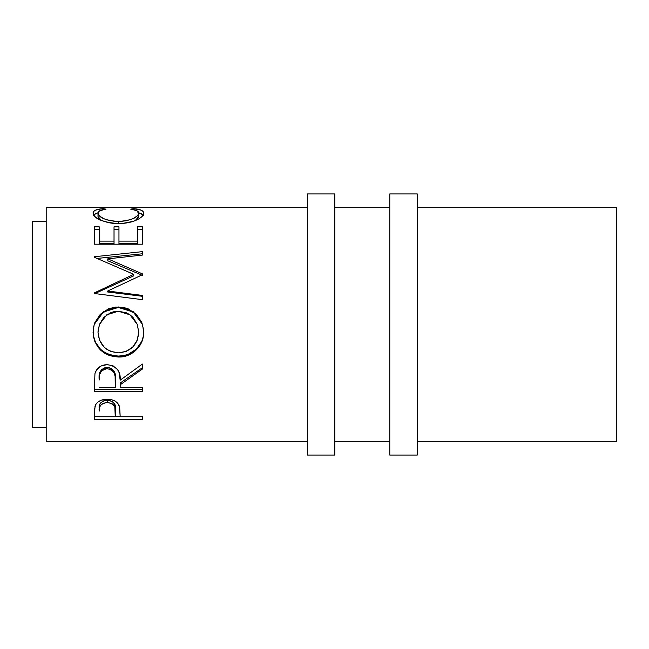 <?xml version="1.0" encoding="UTF-8"?>
<svg xmlns="http://www.w3.org/2000/svg" width="649" height="649" viewBox="0 0 649 649"><rect width="100%" height="100%" fill="white"/><g stroke="black" fill="none" stroke-linecap="round" stroke-linejoin="round"><path stroke-width="0.97" d="M307.318 455.063L334.811 455.063L334.811 193.937L307.318 193.937L307.318 455.063L307.318 193.937L334.811 193.937L334.811 455.063L307.318 455.063M389.781 455.063L417.266 455.063L417.266 193.937L389.781 193.937L389.781 455.063L389.781 193.937L417.266 193.937L417.266 455.063L389.781 455.063M32.45 427.577L46.193 427.577L32.45 427.577L32.45 221.423L32.45 427.577M46.193 221.423L32.45 221.423L46.193 221.423M46.193 441.32L307.318 441.32L46.193 441.32L46.193 207.68L307.318 207.68L46.193 207.68L46.193 441.32M334.811 441.32L389.781 441.32L334.811 441.32M417.266 441.32L616.55 441.32L616.55 207.68L417.266 207.68L616.55 207.68L616.55 441.32L417.266 441.32M389.781 207.68L334.811 207.68L389.781 207.68M101.925 208.735L106.014 209.148L99.97 210.641L98.47 211.793L98.08 213.837L99.435 215.906L103.71 218.664L106.793 219.841L114.305 221.293L120.463 221.431L126.474 220.741L133.142 218.616L137.385 215.825L138.626 213.748L138.213 211.736L136.663 210.617L130.684 209.148L133.54 208.613L141.125 210.138L143.04 211.444L143.607 213.529L141.677 216.855L138.991 218.843L133.386 221.309L122.702 223.402L113.072 223.353L108.261 222.648L100.076 219.97L94.738 216.482L93.164 213.902L93.651 211.452L95.525 210.146L101.925 208.735M142.399 244.194L94.3 244.194L94.3 226.826L99.232 226.826L99.232 241.12L114.029 241.12L114.029 226.826L118.962 226.826L118.962 241.12L137.466 241.12L137.466 226.826L142.399 226.826L142.399 244.194L142.399 226.826L137.466 226.826L137.466 241.12L118.962 241.12L118.962 243.57L137.466 243.57L137.466 241.12L137.466 243.57L118.962 243.57L118.962 226.826L114.029 226.826L114.029 241.12L99.232 241.12L99.232 243.57L114.029 243.57L114.029 241.12L114.029 243.57L99.232 243.57L99.232 226.826L94.3 226.826L94.3 244.194L142.399 244.194L142.399 226.826L142.399 229.697L137.466 229.697L137.466 226.826M142.399 273.87L107.783 258.837L142.399 273.87L142.399 274.746L107.71 291.012L142.399 295.441L142.399 299.668L94.3 293.502L94.3 292.91L133.767 274.34L94.3 257.255L94.3 256.744L142.399 251.642L142.399 255.081L107.783 258.837L107.783 260.768L142.399 275.354L142.399 273.87L142.399 274.746L107.71 291.012L107.71 292.001L107.71 291.012L142.399 295.441L142.399 299.668L142.399 295.441M93.18 334.941L93.48 327.469L94.819 322.626L100.287 314.311L108.521 308.762L115.806 307.05L123.286 307.383L128.064 308.746L136.266 314.23L141.798 322.366L143.526 329.587L143.202 337.001L141.855 341.739L136.387 349.811L128.251 355.222L121.038 356.909L113.624 356.585L108.862 355.263L104.448 353.064L100.563 350.079L94.997 342.08L93.18 334.941M142.399 391.363L94.3 391.363L94.949 373.589L96.514 370.003L101.041 365.971L107.158 364.633L113.064 365.858L117.558 369.581L118.921 372.08L120.195 380.168L142.399 364.048L142.399 369.03L120.195 384.8L120.195 387.778L142.399 387.778L142.399 391.363L142.399 387.778L120.195 387.778L120.195 384.8L142.399 369.03L142.399 364.048L120.195 380.168C120.819 371.236 116.479 366.06 107.158 364.633C100.733 364.933 96.669 367.918 94.949 373.589L94.3 391.363L142.399 391.363L142.399 387.778M142.399 419.335L94.3 419.335L94.413 409.787L95.671 404.635L97.91 402.08L101.187 400.206L107.199 399.2L111.377 399.638L115.108 401.106L117.858 403.475L119.692 407.418L120.195 416.747L142.399 416.747L142.399 419.335L142.399 416.747L120.195 416.747L119.408 406.323C117.68 401.763 113.607 399.386 107.199 399.2C100.928 399.395 96.871 401.674 95.022 406.047L94.3 419.335L142.399 419.335L142.399 416.747M97.999 216.474L97.999 213.197C97.991 211.136 100.66 209.789 106.014 209.148L103.126 208.613C96.368 209.156 93.018 210.657 93.058 213.115C94.137 218.762 102.477 222.25 118.069 223.581C124.551 223.572 130.271 222.599 135.219 220.644C141.003 218.113 143.802 215.59 143.632 213.099C143.64 210.657 140.273 209.165 133.54 208.613L130.684 209.148C135.957 209.789 138.635 211.112 138.699 213.107C137.986 217.658 131.22 220.449 118.394 221.471C105.69 220.482 98.891 217.723 97.999 213.197L97.999 216.474L101.341 220.53L99.435 219.102L97.999 216.474M118.394 223.572L118.394 221.471L118.394 223.572M135.292 220.619L138.699 216.385L138.699 213.107L138.391 217.658L135.292 220.619M133.54 209.643L133.54 208.613L133.54 209.643M138.659 212.758L143.161 214.924M93.553 214.9L98.048 212.742M103.126 209.627L103.126 208.613L103.126 209.627M143.494 215.533L141.125 213.505L137.904 212.604M98.729 212.596L95.525 213.505L93.196 215.541M94.3 244.194L94.3 229.697L99.232 229.697L94.3 229.697L94.3 226.826M99.232 226.826L99.232 241.12M114.029 229.697L118.962 229.697L114.029 229.697M137.466 241.12L137.466 229.697L142.399 229.697M142.399 275.354L107.783 260.768L107.783 258.837L142.399 255.081L142.399 251.642L142.399 255.081M142.399 251.642L94.3 256.744L94.3 257.255L94.3 256.744M97.163 258.432L142.399 253.783L97.163 258.432M94.3 257.255L133.767 274.34L133.767 275.817L133.767 274.34L94.3 292.91L94.3 293.502L142.399 299.668M94.3 293.843L133.767 275.817L94.3 293.843L94.3 292.91M107.71 292.001L142.399 296.293L107.71 292.001M94.178 324.492L103.369 312.023L118.329 307.464L118.329 306.945L103.369 311.642L94.178 324.492L93.058 332.466C94.616 347.694 103.11 355.871 118.556 357.015L118.556 356.058L123.497 355.636L128.251 354.313L136.387 349.065L141.855 341.228L143.202 336.636L143.632 331.858C144.216 344.935 132.055 356.552 118.556 356.058L118.556 357.015C132.031 357.55 144.232 345.519 143.632 332.085L142.553 324.484L133.288 311.674L118.329 306.945L118.329 307.464L133.272 312.039L142.569 324.557M118.556 356.058C103.11 354.938 94.608 346.996 93.058 332.231L93.537 337.001L94.997 341.561L100.563 349.324L104.448 352.229L108.862 354.354L113.624 355.636L118.556 356.058M141.806 322.439L136.249 314.514L128.048 309.2L123.278 307.886L118.329 307.464L113.332 307.886L108.521 309.224L100.279 314.627L94.811 322.699M138.618 330.049L138.699 332.256C137.718 344.765 131.001 351.628 118.54 352.845C105.974 351.717 99.127 344.854 97.999 332.256L99.427 324.5L97.999 332.028L98.372 328.102M99.427 324.492L106.769 314.806L118.321 311.228L114.273 311.601L110.387 312.777L103.783 317.434L99.5 324.305L97.999 332.256L99.54 340.157L103.929 346.874L106.55 349.13L110.598 351.36L118.54 352.845L126.409 351.336L132.948 346.785L137.28 340.125L138.699 332.028L137.337 324.492L138.699 332.256L137.247 324.265L132.964 317.361L129.865 314.716L126.287 312.761L118.321 311.228L129.97 314.797L137.337 324.5M142.399 364.048L142.399 369.03M142.399 367.723L120.195 383.024L120.195 384.8L120.195 383.024L142.399 367.723M94.3 391.363L94.3 389.392L142.399 389.392L94.3 389.392L94.3 383.251M101.569 369.622L105.065 367.618L109.324 367.634M111.23 368.397L114.07 371.22L115.124 374.854L115.327 378.562C116.203 372.445 113.478 368.713 107.15 367.358C100.976 368.689 98.34 372.364 99.232 378.383L99.711 372.932L100.473 371.025M107.15 367.358L107.15 368.656C113.486 370.092 116.212 373.938 115.327 380.2L115.262 387.778L99.232 387.778L115.262 387.778L115.124 376.388L114.07 372.631L111.239 369.727L107.15 368.656L107.15 367.358M115.327 378.562L115.327 380.2M99.232 378.383L99.232 380.014C98.324 373.84 100.96 370.06 107.15 368.656L105.065 368.924L101.569 370.993L99.711 374.4L99.232 378.383M120.195 416.544L115.271 416.544L120.195 416.544M94.3 419.335L94.3 416.544L99.232 416.544L94.3 416.544L94.3 413.518M106.185 400.23L109.324 400.376L112.91 401.934L114.816 404.554L115.368 408.773C116.212 404.124 113.494 401.252 107.215 400.173L107.215 402.469C113.502 403.605 116.22 406.566 115.368 411.344L115.262 416.747L99.232 416.747L115.262 416.747L114.816 406.98L112.91 404.286L111.263 403.297L107.215 402.469L107.215 400.173C101.057 401.204 98.397 403.994 99.232 408.546L99.419 405.803L100.449 403.061L103.28 400.968L106.185 400.23M99.232 408.546L99.232 411.093C98.388 406.428 101.049 403.556 107.215 402.469L103.28 403.28L100.449 405.438L99.419 408.262L99.232 411.093L99.232 408.546M115.368 411.328L115.368 408.773"/></g></svg>
